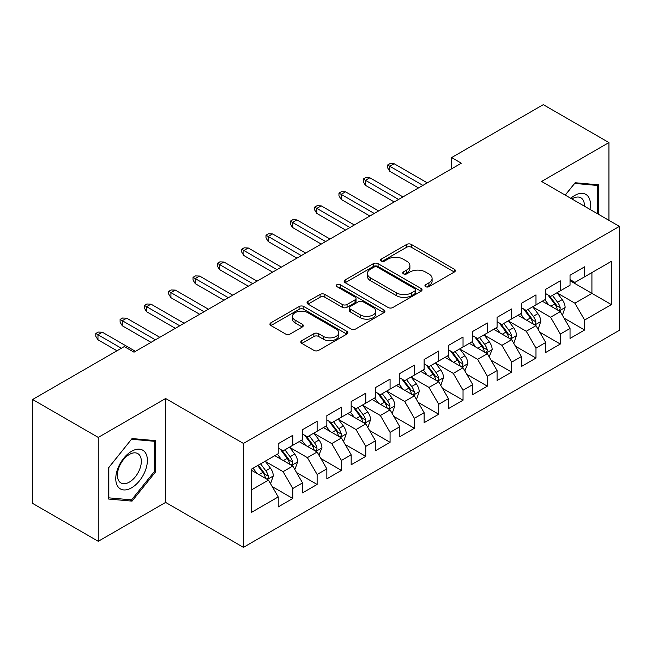 <?xml version="1.0" encoding="UTF-8"?>
<svg xmlns="http://www.w3.org/2000/svg" width="652" height="652" viewBox="0 0 652 652"><rect width="100%" height="100%" fill="white"/><g stroke="black" fill="none" stroke-linecap="round" stroke-linejoin="round"><path stroke-width="0.98" d="M425.65 286.66A2.363 1.361 0 0 0 428.992 286.66L454.354 272.014A3.374 1.948 0 0 0 455.341 270.637A3.374 1.948 0 0 0 454.354 269.26L411.388 244.451A3.374 1.948 0 0 0 406.612 244.451L381.257 259.097A2.363 1.361 0 0 0 380.564 260.058A2.363 1.361 0 0 0 381.257 261.028A2.363 1.361 0 0 0 384.598 261.028L387.875 259.129A10.799 6.235 0 0 1 403.156 259.129L406.734 261.199A10.799 6.235 0 0 1 409.896 265.608A10.799 6.235 0 0 1 406.734 270.018L403.449 271.908A2.363 1.361 0 0 0 402.757 272.878A2.363 1.361 0 0 0 403.449 273.84A2.363 1.361 0 0 0 406.791 273.84L410.075 271.949A10.799 6.235 0 0 1 425.357 271.949L428.934 274.011A10.799 6.235 0 0 1 432.097 278.42A10.799 6.235 0 0 1 428.934 282.829L425.65 284.728A2.363 1.361 0 0 0 424.957 285.69A2.363 1.361 0 0 0 425.65 286.66L425.65 284.728M301.827 340.646A3.374 1.948 0 0 0 300.841 342.023A3.374 1.948 0 0 0 301.827 343.4L313.881 350.36A3.374 1.948 0 0 0 318.657 350.36L346.823 334.101A3.374 1.948 0 0 0 347.809 332.724A3.374 1.948 0 0 0 346.823 331.346L303.856 306.538A3.374 1.948 0 0 0 299.081 306.538L270.914 322.797A3.374 1.948 0 0 0 269.928 324.174A3.374 1.948 0 0 0 270.914 325.552L285.478 333.963A3.374 1.948 0 0 0 290.246 333.963L302.3 327.002A3.374 1.948 0 0 0 303.294 325.625A3.374 1.948 0 0 0 302.3 324.248L295.079 320.075A9.03 5.216 0 0 1 292.438 316.391A9.03 5.216 0 0 1 298.013 311.575A9.03 5.216 0 0 1 307.85 312.707L336.139 329.032A9.03 5.216 0 0 1 338.787 332.724A9.03 5.216 0 0 1 333.213 337.54A9.03 5.216 0 0 1 323.368 336.408L318.657 333.685A3.374 1.948 0 0 0 313.881 333.685L301.827 340.646L301.827 343.4M98.256 437.411L98.256 541.307L165.624 502.415L165.624 398.519L98.256 437.411L32.6 399.497L124.279 346.571L134.01 352.186L461.331 163.204L451.608 157.588L451.608 168.819M165.624 398.519L243.44 443.441L619.4 226.383L619.4 330.287L243.44 547.346L243.44 443.441M608.944 220.352L608.944 142.568L541.584 181.46L619.4 226.383M608.944 142.568L543.287 104.654L451.608 157.588M388.119 307.5A3.374 1.948 0 0 0 392.887 307.5L421.053 291.24A3.374 1.948 0 0 0 422.048 289.863A3.374 1.948 0 0 0 421.053 288.486L378.087 263.677A3.374 1.948 0 0 0 373.319 263.677L345.152 279.936A3.374 1.948 0 0 0 344.158 281.314A3.374 1.948 0 0 0 345.152 282.699L388.119 307.5M337.858 287.165A2.363 1.361 0 0 1 340.254 287.499L340.254 284.696L383.938 309.912A3.374 1.948 0 0 1 384.924 311.289A3.374 1.948 0 0 1 383.938 312.667L355.772 328.934A3.374 1.948 0 0 1 350.996 328.934L308.029 304.125L308.029 301.371A3.374 1.948 0 0 0 307.043 302.748A3.374 1.948 0 0 0 308.029 304.125M308.029 301.371L320.083 294.411A3.374 1.948 0 0 1 324.859 294.411L342.284 304.468A3.374 1.948 0 0 0 347.06 304.468L355.055 299.855A3.374 1.948 0 0 0 356.041 298.477A3.374 1.948 0 0 0 355.055 297.1L336.913 286.627A2.363 1.361 0 0 1 336.22 285.657A2.363 1.361 0 0 1 337.679 284.394A2.363 1.361 0 0 1 340.254 284.696M570.035 280.719L591.918 293.359L591.918 272.577L611.372 261.346L584.624 276.79L584.624 266.823L570.035 275.242L570.035 285.217L560.304 290.833L560.304 280.857L545.716 289.284L545.716 299.252L535.985 304.867L535.985 294.9L521.396 303.327L521.396 313.294L511.673 318.909L511.673 308.942L497.077 317.361L497.077 327.337L487.354 332.952L487.354 322.984L472.757 331.403L472.757 341.371L463.034 346.986L463.034 337.019L448.446 345.446L448.446 355.413L438.714 361.029L438.714 351.061L424.126 359.488L424.126 369.456L414.395 375.071L414.395 365.104L399.806 373.523L399.806 383.49L390.075 389.114L390.075 379.138L375.487 387.565L375.487 397.533L365.764 403.148L365.764 393.18L351.167 401.608L351.167 411.575L341.444 417.19L341.444 407.223L326.848 415.642L326.848 425.617L317.125 431.233L317.125 421.257L302.536 429.684L302.536 439.652L292.805 445.267L292.805 435.3L278.217 443.727L278.217 453.694L251.468 469.138L251.468 512.382L278.217 496.938L268.485 480.092L251.468 470.263M611.372 261.346L611.372 304.59L584.624 320.034L574.901 303.188L557.264 293.009M564.078 318.135L584.624 330.002L584.624 320.034M584.624 330.002L570.035 338.429L570.035 328.461L560.304 334.077L550.581 317.222L532.945 307.043M539.758 332.178L560.304 344.044L560.304 334.077M560.304 344.044L545.716 352.463L545.716 342.496L535.985 348.111L526.262 331.265L508.633 321.086M515.439 346.22L535.985 358.078L535.985 348.111M535.985 358.078L521.396 366.505L521.396 356.538L511.673 362.153L501.942 345.307L484.314 335.128M491.119 360.254L511.673 372.121L511.673 362.153M511.673 372.121L497.077 380.548L497.077 370.58L487.354 376.196L477.623 359.342L459.994 349.162M466.799 374.297L487.354 386.163L487.354 376.196M487.354 386.163L472.757 394.582L472.757 384.615L463.034 390.23L453.303 373.384L435.675 363.205M442.488 388.339L463.034 400.206L463.034 390.23M463.034 400.206L448.446 408.625L448.446 398.657L438.714 404.273L428.992 387.427L411.355 377.247M418.168 402.382L438.714 414.24L438.714 404.273M438.714 414.24L424.126 422.667L424.126 412.7L414.395 418.315L404.672 401.469L387.035 391.29M393.849 416.416L414.395 428.282L414.395 418.315M414.395 428.282L399.806 436.71L399.806 426.734L390.075 432.357L380.352 415.503L362.724 405.324M369.529 430.459L390.075 442.325L390.075 432.357M390.075 442.325L375.487 450.744L375.487 440.776L365.764 446.392L356.033 429.546L338.404 419.366M345.21 444.501L365.764 456.359L365.764 446.392M365.764 456.359L351.167 464.786L351.167 454.819L341.444 460.434L331.713 443.588L314.085 433.409M320.89 458.535L341.444 470.402L341.444 460.434M341.444 470.402L326.848 478.829L326.848 468.861L317.125 474.477L307.394 457.622L289.765 447.443M296.578 472.578L317.125 484.444L317.125 474.477M317.125 484.444L302.536 492.863L302.536 482.896L292.805 488.511L283.082 471.665L265.445 461.486M272.259 486.62L292.805 498.478L292.805 488.511M292.805 498.478L278.217 506.906L278.217 496.938M278.217 448.079L283.082 450.882L292.805 445.267M251.468 489.921L268.485 480.092M302.536 434.036L307.394 436.848L317.125 431.233M283.082 471.665L292.805 466.05L274.81 455.658M302.536 482.896L292.805 466.05M326.848 419.994L331.713 422.806L341.444 417.19M307.394 457.622L317.125 452.007L299.129 441.616M326.848 468.861L317.125 452.007M351.167 405.96L356.033 408.763L365.764 403.148M331.713 443.588L341.444 437.973L323.449 427.582M351.167 454.819L341.444 437.973M375.487 391.917L380.352 394.729L390.075 389.114M356.033 429.546L365.764 423.93L347.76 413.539M375.487 440.776L365.764 423.93M399.806 377.875L404.672 380.686L414.395 375.071M380.352 415.503L390.075 409.888L372.08 399.497M399.806 426.734L390.075 409.888M424.126 363.84L428.992 366.644L438.714 361.029M404.672 401.469L414.395 395.845L396.4 385.462M424.126 412.7L414.395 395.845M448.446 349.798L453.303 352.61L463.034 346.986M428.992 387.427L438.714 381.811L420.719 371.42M448.446 398.657L438.714 381.811M472.757 335.756L477.623 338.567L487.354 332.952M453.303 373.384L463.034 367.769L445.039 357.377M472.757 384.615L463.034 367.769M497.077 321.721L501.942 324.525L511.673 318.909M477.623 359.342L487.354 353.726L469.358 343.343M497.077 370.58L487.354 353.726M521.396 307.679L526.262 310.482L535.985 304.867M501.942 345.307L511.673 339.692L493.678 329.301M521.396 356.538L511.673 339.692M545.716 293.636L550.581 296.448L560.304 290.833M526.262 331.265L535.985 325.65L517.99 315.258M545.716 342.496L535.985 325.65M570.035 279.594L574.901 282.406L584.624 276.79M550.581 317.222L560.304 311.607L542.309 301.216M570.035 328.461L560.304 311.607M32.6 399.497L32.6 503.393L98.256 541.307M165.624 502.415L243.44 547.346M574.901 303.188L591.918 293.359L611.372 304.59M598.609 214.378L598.609 184.834L575.137 182.739L565.211 195.095M155.526 471.934L155.526 440.646L132.063 438.551L108.591 467.745L108.591 499.033L132.063 501.127L155.526 471.934L154.312 471.233M426.595 286.994L428.934 285.641A10.799 6.235 0 0 0 432.097 281.232L432.097 278.42M409.896 265.608L409.896 268.412A10.799 6.235 0 0 1 406.734 272.821L404.395 274.174M454.314 272.039L411.388 247.263A3.374 1.948 0 0 0 406.612 247.263L382.194 261.354M421.013 291.265L378.087 266.489A3.374 1.948 0 0 0 373.319 266.489L345.193 282.723M415.088 290.825A2.363 1.361 0 0 0 415.78 289.863A2.363 1.361 0 0 0 415.088 288.901L377.378 267.124A2.363 1.361 0 0 0 374.036 267.124L370.572 269.121A10.799 6.235 0 0 0 367.41 273.53A10.799 6.235 0 0 0 370.572 277.939L396.351 292.821A10.799 6.235 0 0 0 411.632 292.821L415.088 290.825L415.088 293.636A2.363 1.361 0 0 0 415.78 292.666L415.78 289.863M367.41 273.53L367.41 276.342A10.799 6.235 0 0 0 370.572 280.751L370.572 277.939M415.088 293.636L411.632 295.633A10.799 6.235 0 0 1 396.351 295.633L370.572 280.751M308.078 304.15L320.083 297.214L320.083 294.411M356.041 298.477L356.041 301.281A3.374 1.948 0 0 1 355.055 302.658L347.06 307.279A3.374 1.948 0 0 1 342.284 307.279L324.859 297.214A3.374 1.948 0 0 0 320.083 297.214M340.254 287.499L383.898 312.699M360.369 314.908A9.03 5.216 0 0 0 370.206 316.041A9.03 5.216 0 0 0 375.78 311.224A9.03 5.216 0 0 0 373.14 307.54L363.172 301.786A3.374 1.948 0 0 0 358.396 301.786L350.401 306.399A3.374 1.948 0 0 0 349.415 307.777A3.374 1.948 0 0 0 350.401 309.154L360.369 314.908L360.369 317.72A9.03 5.216 0 0 0 370.206 318.844A9.03 5.216 0 0 0 375.78 314.028L375.78 311.224M349.415 307.777L349.415 310.588A3.374 1.948 0 0 0 350.401 311.966L350.401 309.154M360.369 317.72L350.401 311.966M338.787 332.724L338.787 335.527A9.03 5.216 0 0 1 333.213 340.344A9.03 5.216 0 0 1 323.368 339.219L318.657 336.497A3.374 1.948 0 0 0 313.881 336.497L301.868 343.425M292.438 316.391L292.438 319.195A9.03 5.216 0 0 0 295.079 322.887L295.079 320.075M302.259 327.027L295.079 322.887M346.774 334.126L303.856 309.341A3.374 1.948 0 0 0 299.081 309.341L270.963 325.584M129.585 499.701L132.063 501.127M562.106 314.729L562.692 314.386L565.121 307.369A9.112 5.265 -120 0 0 562.211 299.61L557.044 292.715M548.813 304.973L544.885 299.733M543.051 301.648L542.603 301.053M558.593 310.621L560.003 309.35L560.198 307.76A9.112 5.265 -120 0 0 557.59 302.275L552.423 295.38M549.473 295.812L555.854 304.329A4.646 2.681 60 0 1 556.702 305.739L560.198 307.76M547.876 294.883L554.673 303.962A9.112 5.265 60 0 1 557.281 309.439L557.468 309.969M422.912 185.388L389.79 166.268L389.79 171.321L387.598 167.808L387.598 165.005L389.79 166.268L394.167 163.742L427.288 182.862M389.79 171.321L418.527 187.915M387.598 165.005L390.026 163.595L394.167 163.742M537.786 328.763L538.373 328.429L540.801 321.412A9.112 5.265 -120 0 0 537.892 313.645L532.725 306.75M524.493 319.015L520.565 313.775M518.731 315.69L518.283 315.087M534.273 324.655L535.683 323.384L535.879 321.795A9.112 5.265 -120 0 0 533.271 316.318L528.104 309.423M525.162 309.847L531.543 318.363A4.646 2.681 60 0 1 532.382 319.773L535.879 321.795M523.556 308.926L530.353 317.997A9.112 5.265 60 0 1 532.961 323.482L533.149 324.011M513.466 342.805L514.053 342.471L516.482 335.446A9.112 5.265 -120 0 0 513.572 327.687L508.413 320.792M500.174 333.058L496.253 327.809M494.412 329.725L493.963 329.13M509.954 338.698L511.364 337.426L511.567 335.837A9.112 5.265 -120 0 0 508.951 330.352L503.792 323.457M500.842 323.889L507.223 332.406A4.646 2.681 60 0 1 508.063 333.816L511.567 335.837M499.236 322.96L506.033 332.039A9.112 5.265 60 0 1 508.65 337.524L508.829 338.046M398.592 199.43L365.47 180.302L365.47 185.364L363.278 181.851L363.278 179.039L365.47 180.302L369.847 177.776L402.969 196.904M365.47 185.364L394.215 201.957M363.278 179.039L365.715 177.637L369.847 177.776M374.272 213.465L341.151 194.345L341.151 199.398L338.958 195.893L338.958 193.082L341.151 194.345L345.527 191.818L378.649 210.938M341.151 199.398L369.896 215.999M338.958 193.082L341.395 191.68L345.527 191.818M589.978 209.398A22.355 12.91 120 0 0 588.34 196.717A22.355 12.91 120 0 0 570.761 198.306M584.396 206.179A16.928 9.772 120 0 0 582.798 199.577A16.928 9.772 120 0 0 580.899 197.817A16.928 9.772 120 0 0 571.91 198.966M574.608 183.408L597.395 185.461L597.395 213.677M595.887 184.597L597.395 185.461M565.26 195.127L574.656 183.432M117.89 486.588A22.355 12.91 120 0 0 139.479 480.801A22.355 12.91 120 0 0 145.266 452.529A22.355 12.91 120 0 0 123.668 458.315A22.355 12.91 120 0 0 117.89 486.588M118.998 481.176A16.928 9.772 120 0 0 120.897 482.936A16.928 9.772 120 0 0 136.643 475.039A16.928 9.772 120 0 0 139.724 455.389A16.928 9.772 120 0 0 137.825 453.621A16.928 9.772 120 0 0 122.071 461.526A16.928 9.772 120 0 0 118.998 481.176M131.574 439.244L154.312 441.274L154.312 471.592L131.574 499.88L108.835 497.843L108.835 467.525L131.525 439.212M152.804 440.402L154.312 441.274M489.155 356.848L492.162 349.488A9.112 5.265 -120 0 0 489.261 341.729L484.094 334.835M475.862 347.092L471.934 341.852M470.092 343.767L469.652 343.172M485.634 352.74L487.044 351.469L487.248 349.88A9.112 5.265 -120 0 0 484.64 344.395L479.473 337.5M476.522 337.932L482.904 346.448A4.646 2.681 60 0 1 483.743 347.858L487.248 349.88M474.917 337.002L481.722 346.082A9.112 5.265 60 0 1 484.33 351.558L484.509 352.088M464.835 370.89L467.851 363.531A9.112 5.265 -120 0 0 464.941 355.772L459.774 348.869M451.543 361.135L447.614 355.894M445.781 357.809L445.332 357.206M461.314 366.774L462.724 365.511L462.928 363.914A9.112 5.265 -120 0 0 460.32 358.437L455.153 351.542M452.203 351.966L458.584 360.491A4.646 2.681 60 0 1 459.432 361.901L462.928 363.914M450.597 351.045L457.402 360.124A9.112 5.265 60 0 1 460.01 365.601L460.19 366.131M349.953 227.507L316.831 208.387L316.831 213.44L314.647 209.928L314.647 207.124L316.831 208.387L321.208 205.861L354.329 224.981M316.831 213.44L345.576 230.034M314.647 207.124L317.076 205.722L321.208 205.861M325.633 241.55L292.512 222.43L292.512 227.483L290.327 223.97L290.327 221.167L292.512 222.43L296.888 219.895L330.01 239.023M292.512 227.483L321.257 244.076M290.327 221.167L292.756 219.757L296.888 219.895M440.516 384.924L441.102 384.59L443.531 377.565A9.112 5.265 -120 0 0 440.622 369.806L435.454 362.911M427.223 375.177L423.295 369.928M421.461 371.844L421.013 371.249M436.995 380.817L438.413 379.545L438.609 377.956A9.112 5.265 -120 0 0 436.001 372.479L430.833 365.576M427.883 366.008L434.265 374.525A4.646 2.681 60 0 1 435.112 375.935L438.609 377.956M426.286 365.087L433.083 374.158A9.112 5.265 60 0 1 435.691 379.643L435.878 380.173M301.314 255.592L268.192 236.464L268.192 241.517L266.008 238.013L266.008 235.201L268.192 236.464L272.577 233.938L305.69 253.057M268.192 241.517L296.937 258.119M266.008 235.201L268.437 233.799L272.577 233.938M416.196 398.967L416.783 398.633L419.212 391.607A9.112 5.265 -120 0 0 416.302 383.849L411.135 376.954M402.903 389.211L398.975 383.971M397.141 385.886L396.693 385.291M412.683 394.859L414.093 393.588L414.289 391.999A9.112 5.265 -120 0 0 411.681 386.514L406.514 379.619M403.564 380.051L409.945 388.568A4.646 2.681 60 0 1 410.793 389.977L414.289 391.999M401.966 379.122L408.763 388.201A9.112 5.265 60 0 1 411.371 393.686L411.559 394.207M277.002 269.626L243.881 250.507L243.881 255.56L241.688 252.047L241.688 249.243L243.881 250.507L248.257 247.98L281.379 267.1M243.881 255.56L272.618 272.153M241.688 249.243L244.117 247.841L248.257 247.98M391.876 413.009L392.463 412.667L394.892 405.65A9.112 5.265 -120 0 0 391.982 397.891L386.815 390.988M378.584 403.254L374.655 398.013M372.822 399.929L372.373 399.334M388.364 408.902L389.774 407.63L389.969 406.041A9.112 5.265 -120 0 0 387.361 400.556L382.194 393.661M379.252 394.093L385.634 402.61A4.646 2.681 60 0 1 386.473 404.02L389.969 406.041M377.647 393.164L384.444 402.243A9.112 5.265 60 0 1 387.052 407.72L387.239 408.25M252.683 283.669L219.561 264.549L219.561 269.602L217.369 266.089L217.369 263.286L219.561 264.549L223.938 262.022L257.059 281.142M219.561 269.602L248.306 286.195M217.369 263.286L219.805 261.876L223.938 262.022M367.557 427.044L368.144 426.71L370.572 419.692A9.112 5.265 -120 0 0 367.663 411.925L362.504 405.031M354.264 417.296L350.344 412.056M348.502 413.963L348.054 413.368M364.044 422.936L365.454 421.665L365.658 420.075A9.112 5.265 -120 0 0 363.042 414.599L357.883 407.704M354.933 408.128L361.314 416.644A4.646 2.681 60 0 1 362.153 418.054L365.658 420.075M353.327 407.207L360.124 416.278A9.112 5.265 60 0 1 362.732 421.762L362.919 422.292M228.363 297.711L195.241 278.583L195.241 283.644L193.049 280.132L193.049 277.32L195.241 278.583L199.618 276.057L232.74 295.185M195.241 283.644L223.986 300.238M193.049 277.32L195.486 275.918L199.618 276.057M343.245 441.086L343.824 440.752L346.253 433.727A9.112 5.265 -120 0 0 343.351 425.968L338.184 419.073M329.953 431.331L326.024 426.09M324.183 428.005L323.742 427.41M339.725 436.979L341.135 435.707L341.338 434.118A9.112 5.265 -120 0 0 338.73 428.633L333.563 421.738M330.613 422.17L336.994 430.687A4.646 2.681 60 0 1 337.834 432.097L341.338 434.118M329.007 421.241L335.813 430.32A9.112 5.265 60 0 1 338.421 435.805L338.6 436.327M204.043 311.746L170.922 292.626L170.922 297.679L168.738 294.174L168.738 291.362L170.922 292.626L175.298 290.099L208.42 309.219M170.922 297.679L199.667 314.272M168.738 291.362L171.166 289.961L175.298 290.099M318.926 455.129L321.941 447.769A9.112 5.265 -120 0 0 319.032 440.01L313.865 433.115M305.633 445.373L301.705 440.133M299.871 442.048L299.423 441.453M315.405 451.021L316.815 449.75L317.019 448.16A9.112 5.265 -120 0 0 314.411 442.675L309.244 435.781M306.293 436.212L312.675 444.729A4.646 2.681 60 0 1 313.522 446.139L317.019 448.16M304.688 435.283L311.493 444.362A9.112 5.265 60 0 1 314.101 449.839L314.28 450.369M179.724 325.788L146.602 306.668L146.602 311.721L144.418 308.209L144.418 305.405L146.602 306.668L150.979 304.142L184.1 323.262M146.602 311.721L175.347 328.315M144.418 305.405L146.847 303.995L150.979 304.142M294.606 469.163L295.185 468.829L297.622 461.812A9.112 5.265 -120 0 0 294.712 454.045L289.545 447.15M281.314 459.416L277.385 454.175M275.551 456.09L275.103 455.487M291.085 465.055L292.503 463.784L292.699 462.195A9.112 5.265 -120 0 0 290.091 456.718L284.924 449.823M281.974 450.247L288.355 458.763A4.646 2.681 60 0 1 289.203 460.173L292.699 462.195M280.376 449.326L287.173 458.397A9.112 5.265 60 0 1 289.781 463.882L289.969 464.411M155.404 339.831L122.283 320.702L122.283 325.764L120.098 322.251L120.098 319.439L122.283 320.702L126.659 318.176L159.781 337.304M122.283 325.764L151.028 342.357M120.098 319.439L122.527 318.037L126.659 318.176M270.287 483.205L270.873 482.871L273.302 475.846A9.112 5.265 -120 0 0 270.393 468.087L265.225 461.192M256.994 473.458L253.066 468.209M266.766 479.098L268.184 477.826L268.38 476.237A9.112 5.265 -120 0 0 265.772 470.752L260.604 463.857M258.322 465.178L264.036 472.806A4.646 2.681 60 0 1 264.883 474.216L268.38 476.237M257.687 465.544L262.854 472.439A9.112 5.265 60 0 1 265.462 477.924L265.649 478.454M121.362 348.25L97.971 334.745L97.971 339.798L95.779 336.293L95.779 333.482L97.971 334.745L102.348 332.218L135.469 351.338M97.971 339.798L116.985 350.784M95.779 333.482L98.207 332.08L102.348 332.218M428.934 285.641L428.934 282.829M403.449 273.84L403.449 271.908M406.734 272.821L406.734 270.018M381.257 261.028L381.257 259.097M406.612 247.263L406.612 244.451M411.388 247.263L411.388 244.451M454.354 272.014L454.354 269.26M345.152 282.699L345.152 279.936M373.319 266.489L373.319 263.677M378.087 266.489L378.087 263.677M421.053 291.24L421.053 288.486M396.351 295.633L396.351 292.821M411.632 295.633L411.632 292.821M324.859 297.214L324.859 294.411M342.284 307.279L342.284 304.468M347.06 307.279L347.06 304.468M355.055 302.658L355.055 299.855M383.938 312.667L383.938 309.912M313.881 336.497L313.881 333.685M318.657 336.497L318.657 333.685M323.368 339.219L323.368 336.408M302.3 327.002L302.3 324.248M270.914 325.552L270.914 322.797M299.081 309.341L299.081 306.538M303.856 309.341L303.856 306.538M346.823 334.101L346.823 331.346M559.163 310.947L565.064 307.548M557.59 302.275L562.211 299.61M550.867 306.155L554.673 303.962M534.844 324.989L540.744 321.583M533.271 316.318L537.892 313.645M526.547 320.197L530.353 317.997M510.524 339.032L516.425 335.625M508.951 330.352L513.572 327.687M502.227 334.24L506.033 332.039M486.213 353.066L492.105 349.668M484.64 344.395L489.261 341.729M477.908 348.282L481.722 346.082M461.893 367.109L467.786 363.702M460.32 358.437L464.941 355.772M453.596 362.316L457.402 360.124M437.573 381.151L443.466 377.744M436.001 372.479L440.622 369.806M429.277 376.359L433.083 374.158M413.254 395.193L419.154 391.787M411.681 386.514L416.302 383.849M404.957 390.401L408.763 388.201M388.934 409.228L394.835 405.821M387.361 400.556L391.982 397.891M380.638 404.436L384.444 402.243M364.615 423.27L370.515 419.864M363.042 414.599L367.663 411.925M356.318 418.478L360.124 416.278M340.303 437.313L346.196 433.906M338.73 428.633L343.351 425.968M331.998 432.521L335.813 430.32M315.984 451.347L321.876 447.948M314.411 442.675L319.032 440.01M307.687 446.563L311.493 444.362M291.664 465.389L297.556 461.983M290.091 456.718L294.712 454.045M283.367 460.597L287.173 458.397M267.344 479.432L273.245 476.025M265.772 470.752L270.393 468.087M259.048 474.64L262.854 472.439"/></g></svg>
